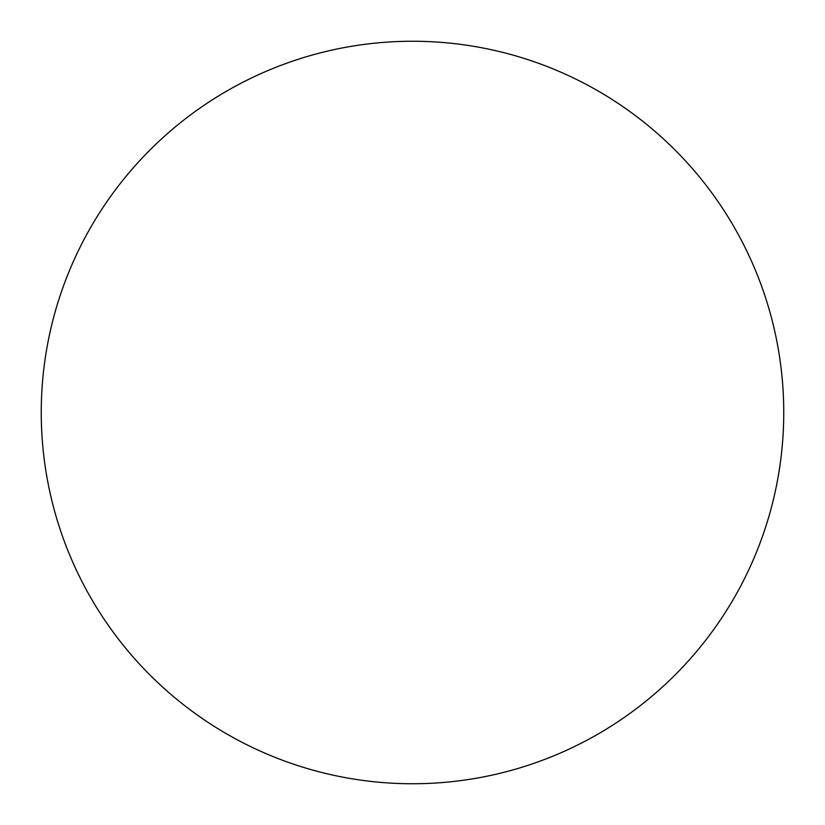 <?xml version="1.0" encoding="UTF-8"?>
<svg xmlns="http://www.w3.org/2000/svg" width="825" height="825" viewBox="0 0 825 825"><rect width="100%" height="100%" fill="white"/><g stroke="black" fill="none" stroke-linecap="round" stroke-linejoin="round"><path stroke-width="1.24" d="M41.25 412.5A371.25 371.25 0 0 1 412.5 41.25A371.25 371.25 0 0 1 783.75 412.5A371.25 371.25 0 0 1 412.5 783.75A371.25 371.25 0 0 1 41.25 412.5"/></g></svg>
